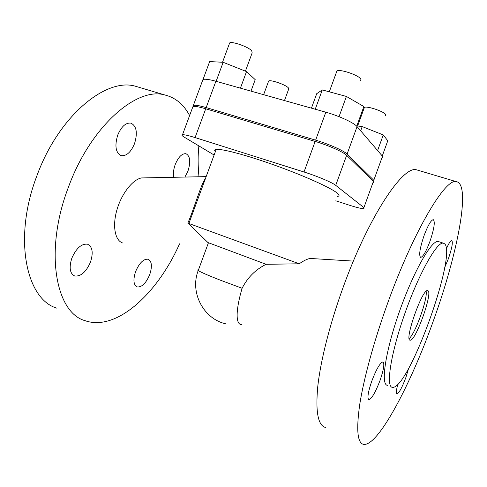 <?xml version="1.0" encoding="UTF-8"?>
<svg xmlns="http://www.w3.org/2000/svg" width="487" height="487" viewBox="0 0 487 487"><rect width="100%" height="100%" fill="white"/><g stroke="black" fill="none" stroke-linecap="round" stroke-linejoin="round"><path stroke-width="0.73" d="M140.073 87.617L135.234 86.175C105.965 77.585 58.854 115.681 37.018 175.478C12.832 237.954 26.121 299.59 57.003 308.204M179.539 243.841C157.867 292.973 116.655 331.781 85.146 320.702C55.615 312.806 43.933 250.829 68.466 187.093C90.692 126.115 136.81 86.735 164.691 94.935C175.46 97.57 183.763 104.449 189.601 115.565M198.087 145.43C199.159 155.292 199.134 165.744 198.014 176.799M134.515 143.677C130.936 152.181 126.529 156.169 121.287 155.651C115.681 152.875 114.494 146.021 117.726 135.069C121.354 126.577 125.731 122.584 130.863 123.101C136.573 125.956 137.791 132.817 134.515 143.677M90.485 262.067C86.108 272.056 80.824 276.683 74.627 275.959C69.83 273.475 68.91 267.527 71.857 258.128C76.319 248.12 81.573 243.488 87.611 244.224C92.506 246.763 93.461 252.71 90.485 262.067M149.734 274.577C146.039 283.233 141.845 287.36 137.139 286.94C133.493 284.95 132.981 279.83 135.599 271.594C139.355 262.907 143.531 258.786 148.139 259.224C151.841 261.257 152.37 266.377 149.734 274.577M173.743 177.292C173.025 173.579 173.518 169.33 175.21 164.551C178.376 156.991 181.961 153.381 185.961 153.715C190.173 155.998 190.843 161.787 187.964 171.089L184.92 177.061M337.381 196.413C339.78 196.145 339.561 194.91 336.73 192.712C329.742 187.294 303.468 175.509 274.936 165.288C246.398 155.049 221.688 148.547 216.173 149.448C214.517 149.698 214.243 150.44 215.351 151.676M241.674 324.695L241.497 324.677C234.825 324.287 236.432 307.279 242.112 288.28C247.524 277.566 255.529 269.573 266.121 264.307L207.931 242.544M387.104 304.722C413.146 231.715 445.27 178.181 456.155 181.614C471.544 183.502 457.403 254.409 433.655 320.002C411.247 383.33 378.21 446.652 363.576 444.375C357.397 443.091 356.137 429.674 359.783 404.137C363.801 378.612 373.833 341.649 387.104 304.722M418.607 170.444L416.355 169.774C402.792 165.598 368.288 217.032 342.769 288.353C329.736 324.439 320.598 360.843 317.786 386.301C315.412 411.819 317.999 425.547 325.553 427.489M429.978 241.296C434.191 228.732 435.281 221.518 433.253 219.649C430.922 220.221 427.842 225.584 424.013 235.726C419.776 248.467 418.674 255.693 420.713 257.398C423.112 256.734 426.204 251.365 429.978 241.296M371.727 381.248C368.008 392.224 367.058 398.366 368.878 399.675C371.8 398.701 375.532 392.248 380.073 380.329C383.768 369.475 384.712 363.345 382.898 361.926C380.073 362.754 376.354 369.195 371.727 381.248M397.855 384.255C396.223 390.239 395.919 393.459 396.942 393.91C399.103 393.052 402.079 387.573 405.878 377.486L408.617 368.403M444.728 267.454L448.454 258.56C452.021 248.011 453.111 241.99 451.717 240.487C450.554 240.602 448.752 243.403 446.323 248.894M393.24 387.354C410.188 385.479 456.922 254.75 444.668 243.847L443.219 243.123C436.851 241.735 418.917 273.511 404.837 313.573C390.69 353.629 385.649 387.062 392.4 387.36L393.24 387.354M409.165 338.52C415.216 333.832 427.805 298.787 426.137 291.323M410.151 340.163C415.417 341.831 433.126 292.389 427.884 290.684L427.616 290.599C422.424 288.395 403.924 340.9 410.151 340.163L409.835 340.048M229.298 43.897L229.657 42.935C231.928 41.054 248.242 46.819 251.736 50.745L252.169 52.84L245.418 71.151M268.398 81.7L268.654 81C270.51 79.466 285.601 84.689 288.353 87.83L288.621 89.267L284.481 100.559M336.45 72.234L336.907 70.992C339.816 68.777 358.627 75.126 360.91 79.113L360.715 80.842M364.075 108.284L364.392 107.426C366.693 105.655 383.939 111.401 385.667 114.524L385.521 115.687M315.241 109.222L322.291 89.918L316.727 93.668L311.437 108.151M356.843 125.871L362.206 126.596L383.263 134.936L387.774 140.773L382.265 155.986M203.024 79.484L209.653 61.575L223.156 62.293L246.532 71.595L255.212 79.661L250.994 91.13M322.291 89.918L346.403 96.444L339.031 116.679M346.403 96.444L363.862 106.55L356.715 126.218M362.206 126.596L360.672 130.808M383.263 134.936L377.602 150.556M223.156 62.293L216.125 81.311M246.532 71.595L240.426 88.153M382.307 157.995L382.496 156.254L357.074 126.608C354.146 122.876 338.958 115.827 325.827 112.205L215.905 81.25C209.191 79.405 204.869 78.827 202.951 79.515L202.409 80.97M373.718 181.7L373.803 180.263L347.091 154.069C343.999 150.787 328.701 143.988 315.625 140.153L206.171 107.584C199.487 105.63 195.226 104.882 193.388 105.332L192.955 106.513C194.788 106.069 199.043 106.823 205.727 108.784L315.162 141.425C328.232 145.266 343.536 152.06 346.641 155.316L373.407 181.359L373.34 182.777M335.793 200.796L348.144 204.814C356.356 207.456 361.628 208.746 363.959 208.68L363.905 207.602L335.726 185.346C332.438 182.582 317.013 176.063 304.01 171.996L195.08 137.578C188.432 135.502 184.244 134.558 182.503 134.735C181.359 134.954 182.035 135.812 184.524 137.31L214.116 155.024M192.523 107.676L182.503 134.735M145.181 177.871L141.437 177.944C132.476 179.63 121.293 194.057 116.777 210.384C112.18 226.711 115.236 241.132 123.077 243.098M439.116 241.771L438.148 241.455C431.567 240 413.463 271.618 399.425 311.57C385.314 351.517 380.499 384.949 387.451 385.333M208.113 242.721L188.177 223.241L299.237 263.79L266.121 264.307M188.177 223.241L187.83 223.131C194.264 208.497 200.802 184.53 205.477 178.449M299.237 263.79C303.553 260.764 307.181 258.981 310.122 258.451L353.379 261.099M215.905 81.25L206.171 107.584M315.625 140.153L325.827 112.205M205.727 108.784L195.08 137.578M363.905 207.602L373.407 181.359M373.803 180.263L382.496 156.254M357.074 126.608L347.091 154.069M198.471 269.877C197.515 269.78 197.436 270.005 198.221 270.553C200.723 272.166 208.101 275.38 220.368 280.183L242.112 288.28M304.01 171.996L315.162 141.425M346.641 155.316L335.726 185.346M135.234 86.175L164.691 94.935M120.551 155.402L121.287 155.651M73.908 275.654L74.627 275.959M136.677 286.752L137.139 286.94M416.355 169.774L456.155 181.614M222.51 62.263L229.657 42.935M263.625 94.691L268.654 81M329.303 91.818L336.907 70.992M357.647 125.981L364.392 107.426M193.388 105.332L202.951 79.515M208.406 242.855L198.221 270.553C189.607 292.492 203.499 318.955 225.858 323.849M443.219 243.123L438.148 241.455M206.153 176.629L141.437 177.944M188.877 223.484L216.173 149.448"/></g></svg>
